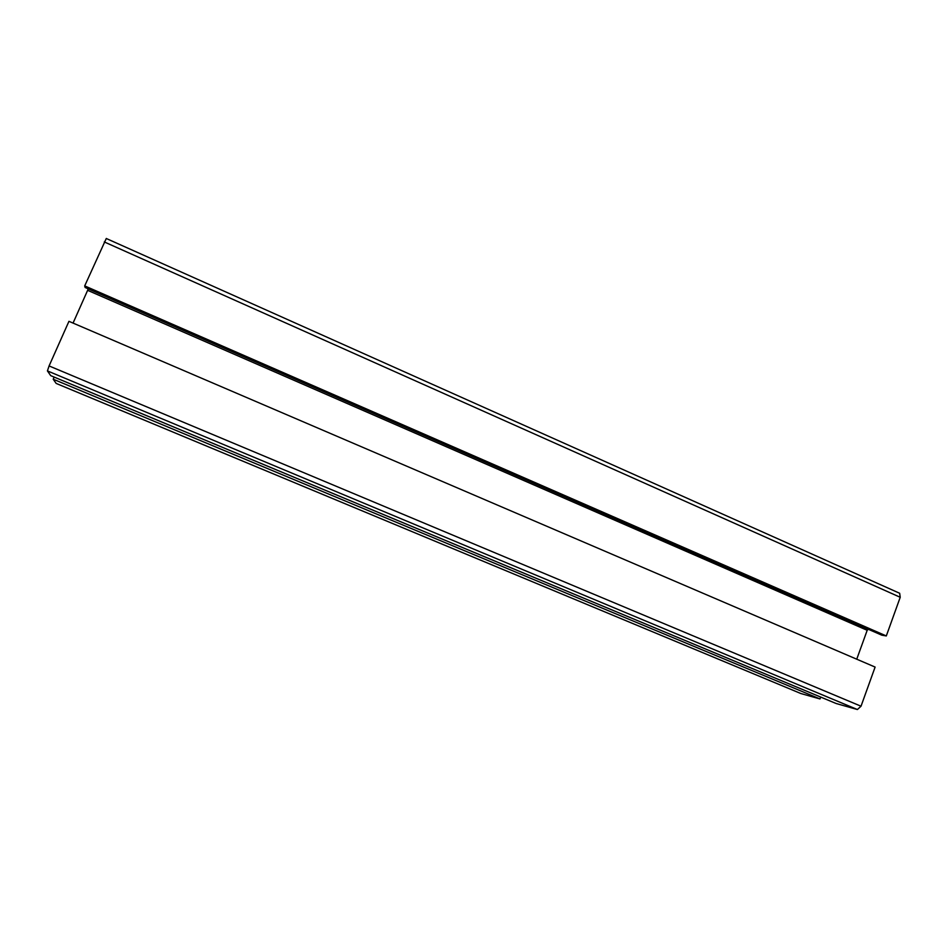 <?xml version="1.0" encoding="UTF-8"?>
<svg xmlns="http://www.w3.org/2000/svg" width="948" height="948" viewBox="0 0 948 948"><rect width="100%" height="100%" fill="white"/><g stroke="black" fill="none" stroke-linecap="round" stroke-linejoin="round"><path stroke-width="1.42" d="M886.309 635.942L84.704 285.905L85.119 287.481L881.782 635.16L886.309 635.942L900.221 597.276L899.664 593.27L106.354 238.529M84.704 285.905L106.306 238.434M868.261 629.259L867.195 630.29L87.631 290.325L88.152 288.808M87.631 290.325L73.055 323.09M867.195 630.29L856.743 659.192M861.021 706.213L875.111 667.072L68.943 321.325L49.083 365.94L47.424 370.905L50.73 375.657L836.136 703.511L857.407 709.531L861.021 706.213L49.083 365.94M54.166 377.079L53.218 379.212L56.157 383.419L800.87 693.533L56.133 383.407M820.695 697.064L820.008 698.949L53.218 379.212M820.008 698.949L800.87 693.533M900.221 597.276L104.28 241.941M857.407 709.531L47.424 370.905"/></g></svg>
